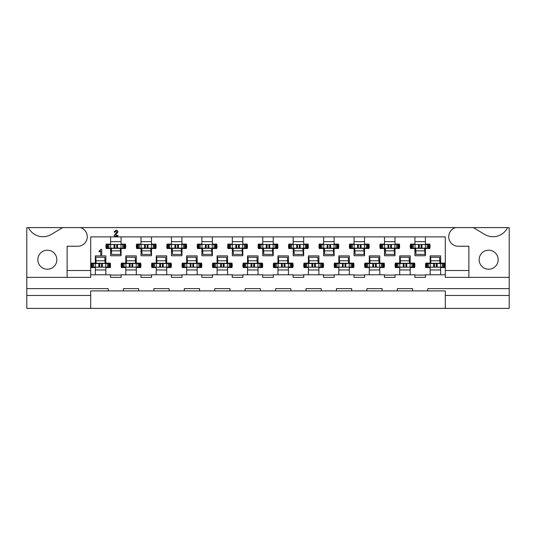 <?xml version="1.0" encoding="UTF-8"?>
<svg xmlns="http://www.w3.org/2000/svg" width="536" height="536" viewBox="0 0 536 536"><rect width="100%" height="100%" fill="white"/><g stroke="black" fill="none" stroke-linecap="round" stroke-linejoin="round"><path stroke-width="0.8" d="M493.02 236.724A16.18 16.18 0 0 1 484.685 234.413L473.335 227.599L507.585 227.599A16.18 16.18 0 0 1 493.02 236.724M42.981 236.724A16.18 16.18 0 0 1 28.415 227.599L62.665 227.599L51.315 234.413A16.18 16.18 0 0 1 42.981 236.724M488.658 250.198A9.514 9.514 0 0 0 479.144 259.705A9.514 9.514 0 0 0 488.658 269.219A9.514 9.514 0 0 0 498.165 259.705A9.514 9.514 0 0 0 488.658 250.198M47.342 250.198A9.514 9.514 0 0 0 37.835 259.705A9.514 9.514 0 0 0 47.342 269.219A9.514 9.514 0 0 0 56.856 259.705A9.514 9.514 0 0 0 47.342 250.198M181.945 236.879L181.945 244.108L186.334 244.108A9.889 9.889 0 0 1 186.334 248.523L181.945 248.523L181.945 255.752L171.446 255.752L171.446 248.523L167.051 248.523A9.889 9.889 0 0 1 167.051 244.108L171.446 244.108L171.446 236.879M212.377 236.879L212.377 244.108L216.772 244.108A9.889 9.889 0 0 1 216.772 248.523L212.377 248.523L212.377 255.752L201.878 255.752L201.878 248.523L197.489 248.523A9.889 9.889 0 0 1 197.489 244.108L201.878 244.108L201.878 236.879M242.815 236.879L242.815 244.108L247.21 244.108A9.889 9.889 0 0 1 247.21 248.523L242.815 248.523L242.815 255.752L232.316 255.752L232.316 248.523L227.921 248.523A9.889 9.889 0 0 1 227.921 244.108L232.316 244.108L232.316 236.879M273.253 236.879L273.253 244.108L277.641 244.108A9.889 9.889 0 0 1 277.641 248.523L273.253 248.523L273.253 255.752L262.747 255.752L262.747 248.523L258.359 248.523A9.889 9.889 0 0 1 258.359 244.108L262.747 244.108L262.747 236.879M303.684 236.879L303.684 244.108L308.079 244.108A9.889 9.889 0 0 1 308.079 248.523L303.684 248.523L303.684 255.752L293.185 255.752L293.185 248.523L288.79 248.523A9.889 9.889 0 0 1 288.79 244.108L293.185 244.108L293.185 236.879M334.122 236.879L334.122 244.108L338.511 244.108A9.889 9.889 0 0 1 338.511 248.523L334.122 248.523L334.122 255.752L323.623 255.752L323.623 248.523L319.228 248.523A9.889 9.889 0 0 1 319.228 244.108L323.623 244.108L323.623 236.879M364.554 236.879L364.554 244.108L368.949 244.108A9.889 9.889 0 0 1 368.949 248.523L364.554 248.523L364.554 255.752L354.055 255.752L354.055 248.523L349.666 248.523A9.889 9.889 0 0 1 349.666 244.108L354.055 244.108L354.055 236.879M394.992 236.879L394.992 244.108L399.38 244.108A9.889 9.889 0 0 1 399.38 248.523L394.992 248.523L394.992 255.752L384.493 255.752L384.493 248.523L380.098 248.523A9.889 9.889 0 0 1 380.098 244.108L384.493 244.108L384.493 236.879M425.43 236.879L425.43 244.108L429.818 244.108A9.889 9.889 0 0 1 429.818 248.523L425.43 248.523L425.43 255.752L414.924 255.752L414.924 248.523L410.536 248.523A9.889 9.889 0 0 1 410.536 244.108L414.924 244.108L414.924 236.879M151.507 236.879L151.507 244.108L155.902 244.108A9.889 9.889 0 0 1 155.902 248.523L151.507 248.523L151.507 255.752L141.008 255.752L141.008 248.523L136.62 248.523A9.889 9.889 0 0 1 136.62 244.108L141.008 244.108L141.008 236.879M121.076 236.879L121.076 244.108L125.464 244.108A9.889 9.889 0 0 1 125.464 248.523L121.076 248.523L121.076 255.752L110.57 255.752L110.57 248.523L106.182 248.523A9.889 9.889 0 0 1 106.182 244.108L110.57 244.108L110.57 236.879M156.224 274.774L156.224 267.544L151.835 267.544A9.889 9.889 0 0 1 151.835 263.129L156.224 263.129L156.224 255.9L166.73 255.9L166.73 263.129L171.118 263.129A9.889 9.889 0 0 1 171.118 267.544L166.73 267.544L166.73 274.774L151.588 274.774L151.588 277.36L140.935 277.36L140.935 274.774L121.149 274.774L121.149 277.36L110.496 277.36L110.496 274.774L95.354 274.774L95.354 267.544L90.966 267.544A9.889 9.889 0 0 1 90.966 263.129L95.354 263.129L95.354 255.9L105.853 255.9L105.853 263.129L110.249 263.129A9.889 9.889 0 0 1 110.249 267.544L105.853 267.544L105.853 274.774M186.662 274.774L186.662 267.544L182.267 267.544A9.889 9.889 0 0 1 182.267 263.129L186.662 263.129L186.662 255.9L197.161 255.9L197.161 263.129L201.556 263.129A9.889 9.889 0 0 1 201.556 267.544L197.161 267.544L197.161 274.774L182.019 274.774L182.019 277.36L171.366 277.36L171.366 274.774L166.73 274.774M217.1 274.774L217.1 267.544L212.705 267.544A9.889 9.889 0 0 1 212.705 263.129L217.1 263.129L217.1 255.9L227.599 255.9L227.599 263.129L231.988 263.129A9.889 9.889 0 0 1 231.988 267.544L227.599 267.544L227.599 274.774L212.457 274.774L212.457 277.36L201.804 277.36L201.804 274.774L197.161 274.774M247.531 274.774L247.531 267.544L243.143 267.544A9.889 9.889 0 0 1 243.143 263.129L247.531 263.129L247.531 255.9L258.03 255.9L258.03 263.129L262.426 263.129A9.889 9.889 0 0 1 262.426 267.544L258.03 267.544L258.03 274.774L242.888 274.774L242.888 277.36L232.235 277.36L232.235 274.774L227.599 274.774M277.97 274.774L277.97 267.544L273.574 267.544A9.889 9.889 0 0 1 273.574 263.129L277.97 263.129L277.97 255.9L288.469 255.9L288.469 263.129L292.857 263.129A9.889 9.889 0 0 1 292.857 267.544L288.469 267.544L288.469 274.774L273.327 274.774L273.327 277.36L262.674 277.36L262.674 274.774L258.03 274.774M308.401 274.774L308.401 267.544L304.013 267.544A9.889 9.889 0 0 1 304.013 263.129L308.401 263.129L308.401 255.9L318.9 255.9L318.9 263.129L323.295 263.129A9.889 9.889 0 0 1 323.295 267.544L318.9 267.544L318.9 274.774L303.765 274.774L303.765 277.36L293.112 277.36L293.112 274.774L288.469 274.774M338.839 274.774L338.839 267.544L334.444 267.544A9.889 9.889 0 0 1 334.444 263.129L338.839 263.129L338.839 255.9L349.338 255.9L349.338 263.129L353.733 263.129A9.889 9.889 0 0 1 353.733 267.544L349.338 267.544L349.338 274.774L334.196 274.774L334.196 277.36L323.543 277.36L323.543 274.774L318.9 274.774M369.271 274.774L369.271 267.544L364.882 267.544A9.889 9.889 0 0 1 364.882 263.129L369.271 263.129L369.271 255.9L379.776 255.9L379.776 263.129L384.165 263.129A9.889 9.889 0 0 1 384.165 267.544L379.776 267.544L379.776 274.774L364.634 274.774L364.634 277.36L353.981 277.36L353.981 274.774L349.338 274.774M399.709 274.774L399.709 267.544L395.32 267.544A9.889 9.889 0 0 1 395.32 263.129L399.709 263.129L399.709 255.9L410.208 255.9L410.208 263.129L414.603 263.129A9.889 9.889 0 0 1 414.603 267.544L410.208 267.544L410.208 274.774L395.065 274.774L395.065 277.36L384.413 277.36L384.413 274.774L379.776 274.774M430.147 274.774L430.147 267.544L425.752 267.544A9.889 9.889 0 0 1 425.752 263.129L430.147 263.129L430.147 255.9L440.646 255.9L440.646 263.129L445.034 263.129A9.889 9.889 0 0 1 445.034 267.544L440.646 267.544L440.646 274.774L425.504 274.774L425.504 277.36L414.851 277.36L414.851 274.774L410.208 274.774M125.793 274.774L125.793 267.544L121.397 267.544A9.889 9.889 0 0 1 121.397 263.129L125.793 263.129L125.793 255.9L136.291 255.9L136.291 263.129L140.68 263.129A9.889 9.889 0 0 1 140.68 267.544L136.291 267.544L136.291 274.774M509.2 295.47L509.2 308.401L445.289 308.401L445.289 290.901L427.788 290.901L427.788 288.623L509.2 288.623L509.2 295.47L445.289 295.47M90.711 295.47L26.8 295.47L26.8 288.623L108.212 288.623L108.212 290.901L90.711 290.901L90.711 308.401L445.289 308.401M90.711 308.401L26.8 308.401L26.8 295.47M468.873 277.36L445.289 277.36L445.289 270.512L468.873 270.512L468.873 277.36L509.2 277.36L509.2 227.599L507.585 227.599M425.504 275.075L414.851 275.075M151.588 275.075L140.935 275.075M395.065 275.075L384.413 275.075M182.019 275.075L171.366 275.075M212.457 275.075L201.804 275.075M334.196 275.075L323.543 275.075M364.634 275.075L353.981 275.075M303.765 275.075L293.112 275.075M273.327 275.075L262.674 275.075M242.888 275.075L232.235 275.075M445.289 274.774L440.646 274.774M108.212 290.901L153.866 290.901L153.866 288.623L169.088 288.623L169.088 290.901L184.304 290.901L184.304 288.623L199.519 288.623L199.519 290.901L214.735 290.901L214.735 288.623L229.957 288.623L229.957 290.901L245.173 290.901L245.173 288.623L260.389 288.623L260.389 290.901L275.611 290.901L275.611 288.623L290.827 288.623L290.827 290.901L306.043 290.901L306.043 288.623L321.265 288.623L321.265 290.901L336.481 290.901L336.481 288.623L351.696 288.623L351.696 290.901L366.912 290.901L366.912 288.623L382.135 288.623L382.135 290.901L397.35 290.901L397.35 288.623L412.566 288.623L412.566 290.901L427.788 290.901M123.434 290.901L123.434 288.623L138.65 288.623L138.65 290.901M336.481 290.901L351.696 290.901M366.912 290.901L382.135 290.901M397.35 290.901L412.566 290.901M306.043 290.901L321.265 290.901M275.611 290.901L290.827 290.901M245.173 290.901L260.389 290.901M214.735 290.901L229.957 290.901M184.304 290.901L199.519 290.901M153.866 290.901L169.088 290.901M121.149 275.075L110.496 275.075M414.924 250.955L415.836 250.955M424.961 250.955L425.43 250.955M384.493 250.955L385.397 250.955M394.53 250.955L394.992 250.955M354.055 250.955L354.959 250.955M364.091 250.955L364.554 250.955M323.623 250.955L324.528 250.955M333.66 250.955L334.122 250.955M293.185 250.955L294.09 250.955M303.222 250.955L303.684 250.955M262.747 250.955L263.658 250.955M272.791 250.955L273.253 250.955M232.316 250.955L233.22 250.955M242.352 250.955L242.815 250.955M201.878 250.955L202.789 250.955M211.914 250.955L212.377 250.955M171.446 250.955L172.351 250.955M181.483 250.955L181.945 250.955M141.008 250.955L141.913 250.955M151.045 250.955L151.507 250.955M110.57 250.955L111.481 250.955M120.613 250.955L121.076 250.955M430.147 269.976L440.646 269.976M399.709 269.976L410.208 269.976M369.271 269.976L379.776 269.976M338.839 269.976L349.338 269.976M308.401 269.976L318.9 269.976M277.97 269.976L288.469 269.976M247.531 269.976L258.03 269.976M217.1 269.976L227.599 269.976M186.662 269.976L197.161 269.976M156.224 269.976L166.73 269.976M125.793 269.976L136.291 269.976M95.354 269.976L105.853 269.976M67.127 270.512L90.711 270.512L90.711 277.36L67.127 277.36L67.127 246.238L77.78 246.238A9.514 9.514 0 0 0 80.44 227.599L455.56 227.599A9.514 9.514 0 0 0 458.22 246.238L468.873 246.238L468.873 270.512M445.289 270.512L445.289 236.879L90.711 236.879L90.711 270.512M509.2 288.623L509.2 277.36M28.415 227.599L26.8 227.599L26.8 288.623M62.665 227.599L80.44 227.599M455.56 227.599L473.335 227.599M26.8 277.36L67.127 277.36M105.853 260.697L104.949 260.697M95.817 260.697L95.354 260.697M136.291 260.697L135.387 260.697M126.255 260.697L125.793 260.697M440.646 260.697L439.734 260.697M430.609 260.697L430.147 260.697M410.208 260.697L409.303 260.697M400.171 260.697L399.709 260.697M379.776 260.697L378.865 260.697M369.74 260.697L369.271 260.697M349.338 260.697L348.433 260.697M339.301 260.697L338.839 260.697M318.9 260.697L317.995 260.697M308.863 260.697L308.401 260.697M288.469 260.697L287.564 260.697M278.432 260.697L277.97 260.697M258.03 260.697L257.126 260.697M247.994 260.697L247.531 260.697M227.599 260.697L226.688 260.697M217.562 260.697L217.1 260.697M197.161 260.697L196.256 260.697M187.124 260.697L186.662 260.697M166.73 260.697L165.818 260.697M156.686 260.697L156.224 260.697M121.076 241.676L110.57 241.676M151.507 241.676L141.008 241.676M425.43 241.676L414.924 241.676M394.992 241.676L384.493 241.676M364.554 241.676L354.055 241.676M334.122 241.676L323.623 241.676M303.684 241.676L293.185 241.676M273.253 241.676L262.747 241.676M242.815 241.676L232.316 241.676M212.377 241.676L201.878 241.676M181.945 241.676L171.446 241.676M95.354 274.774L90.711 274.774M101.21 255.216L100.681 254.573L100.681 250.955L99.314 251.719L98.879 251.27L101.291 249.207L101.746 249.823L101.746 254.412L101.21 255.216M115.588 234.942L118.128 235.666L117.619 236.121L114.684 236.121L114.047 235.572L116.962 231.914L116.051 231.023L114.53 232.376L114.061 231.88L116.078 230.185L117.116 230.38L118.027 231.88L115.588 234.942M109.357 267.163L109.739 267.163L109.739 263.511L109.357 263.511L109.357 267.163L102.316 267.163L101.518 266.365L101.518 264.308L102.316 263.511L91.857 263.511L91.857 267.163L91.475 267.163L91.475 263.511L91.857 263.511M102.316 267.163L91.857 267.163M108.674 263.511L108.674 263.129M105.083 262.908A1.219 1.219 0 0 0 105.25 262.292L105.25 260.697M109.357 263.511L102.316 263.511M92.54 263.511L92.54 263.129M98.899 263.511L99.689 264.308L99.689 266.365L98.899 267.163M105.76 263.511L105.76 267.163M95.448 263.511L95.448 267.163M95.911 263.511L95.83 257.226L104.808 257.273L104.982 260.777L95.998 260.784M96.118 263.511L95.83 257.226M105.096 263.511L104.982 260.777M96.111 263.263L105.09 263.317M107.073 244.49L106.691 244.49L106.691 248.141L107.073 248.141L107.073 244.49L114.114 244.49L114.912 245.287L114.912 247.344L114.114 248.141L124.573 248.141L124.573 244.49L124.955 244.49L124.955 248.141L124.573 248.141M114.114 244.49L124.573 244.49M107.756 248.141L107.756 248.523M111.347 248.744A1.219 1.219 0 0 0 111.18 249.361L111.18 250.955M107.073 248.141L114.114 248.141M123.89 248.141L123.89 248.523M117.531 248.141L116.734 247.344L116.734 245.287L117.531 244.49M110.664 248.141L110.664 244.49M120.982 248.141L120.982 244.49M120.52 248.141L120.593 254.426L111.615 254.379L111.448 250.875L120.433 250.868L120.593 254.426M120.312 248.141L120.426 250.875M111.334 248.141L111.448 250.875M120.319 248.389L111.341 248.335M139.789 267.163L140.171 267.163L140.171 263.511L139.789 263.511L139.789 267.163L132.754 267.163L131.957 266.365L131.957 264.308L132.754 263.511L122.288 263.511L122.288 267.163L121.913 267.163L121.913 263.511L122.288 263.511M132.754 267.163L122.288 267.163M139.105 263.511L139.105 263.129M135.514 262.908A1.219 1.219 0 0 0 135.682 262.292L135.682 260.697M139.789 263.511L132.754 263.511M122.979 263.511L122.979 263.129M129.33 263.511L130.127 264.308L130.127 266.365L129.33 267.163M136.198 263.511L136.198 267.163M125.886 263.511L125.886 267.163M126.342 263.511L126.268 257.226L135.246 257.273L135.42 260.777L126.436 260.784M126.55 263.511L126.268 257.226M135.528 263.511L135.42 260.777M126.543 263.263L135.521 263.317M137.511 244.49L137.129 244.49L137.129 248.141L137.511 248.141L137.511 244.49L144.546 244.49L145.343 245.287L145.343 247.344L144.546 248.141L155.011 248.141L155.011 244.49L155.386 244.49L155.386 248.141L155.011 248.141M144.546 244.49L155.011 244.49M138.194 248.141L138.194 248.523M141.785 248.744A1.219 1.219 0 0 0 141.618 249.361L141.618 250.955M137.511 248.141L144.546 248.141M154.321 248.141L154.321 248.523M147.97 248.141L147.172 247.344L147.172 245.287L147.97 244.49M141.102 248.141L141.102 244.49M151.413 248.141L151.413 244.49M150.958 248.141L151.031 254.426L142.053 254.379L141.879 250.875L150.864 250.868L151.031 254.426M150.75 248.141L150.857 250.875M141.772 248.141L141.879 250.875M150.757 248.389L141.779 248.335M170.227 267.163L170.609 267.163L170.609 263.511L170.227 263.511L170.227 267.163L163.185 267.163L162.388 266.365L162.388 264.308L163.185 263.511L152.727 263.511L152.727 267.163L152.345 267.163L152.345 263.511L152.727 263.511M163.185 267.163L152.727 267.163M169.544 263.511L169.544 263.129M165.952 262.908A1.219 1.219 0 0 0 166.12 262.292L166.12 260.697M170.227 263.511L163.185 263.511M153.41 263.511L153.41 263.129M159.768 263.511L160.566 264.308L160.566 266.365L159.768 267.163M166.636 263.511L166.636 267.163M156.318 263.511L156.318 267.163M156.78 263.511L156.706 257.226L165.684 257.273L165.852 260.777L156.867 260.784M156.988 263.511L156.706 257.226M165.966 263.511L165.852 260.777M156.981 263.263L165.959 263.317M167.942 244.49L167.56 244.49L167.56 248.141L167.942 248.141L167.942 244.49L174.984 244.49L175.781 245.287L175.781 247.344L174.984 248.141L185.443 248.141L185.443 244.49L185.825 244.49L185.825 248.141L185.443 248.141M174.984 244.49L185.443 244.49M168.626 248.141L168.626 248.523M172.224 248.744A1.219 1.219 0 0 0 172.049 249.361L172.049 250.955M167.942 248.141L174.984 248.141M184.759 248.141L184.759 248.523M178.401 248.141L177.61 247.344L177.61 245.287L178.401 244.49M171.54 248.141L171.54 244.49M181.851 248.141L181.851 244.49M181.389 248.141L181.47 254.426L172.492 254.379L172.317 250.875L181.302 250.868L181.47 254.426M181.181 248.141L181.295 250.875M172.203 248.141L172.317 250.875M181.188 248.389L172.21 248.335M200.665 267.163L201.04 267.163L201.04 263.511L200.665 263.511L200.665 267.163L193.623 267.163L192.826 266.365L192.826 264.308L193.623 263.511L183.165 263.511L183.165 267.163L182.783 267.163L182.783 263.511L183.165 263.511M193.623 267.163L183.165 267.163M199.975 263.511L199.975 263.129M196.384 262.908A1.219 1.219 0 0 0 196.551 262.292L196.551 260.697M200.665 263.511L193.623 263.511M183.848 263.511L183.848 263.129M190.2 263.511L190.997 264.308L190.997 266.365L190.2 267.163M197.067 263.511L197.067 267.163M186.756 263.511L186.756 267.163M187.211 263.511L187.138 257.226L196.116 257.273L196.29 260.777L187.305 260.784M187.426 263.511L187.138 257.226M196.404 263.511L196.29 260.777M187.412 263.263L196.39 263.317M198.38 244.49L197.998 244.49L197.998 248.141L198.38 248.141L198.38 244.49L205.422 244.49L206.219 245.287L206.219 247.344L205.422 248.141L215.881 248.141L215.881 244.49L216.263 244.49L216.263 248.141L215.881 248.141M205.422 244.49L215.881 244.49M199.064 248.141L199.064 248.523M202.655 248.744A1.219 1.219 0 0 0 202.487 249.361L202.487 250.955M198.38 248.141L205.422 248.141M215.197 248.141L215.197 248.523M208.839 248.141L208.042 247.344L208.042 245.287L208.839 244.49M201.971 248.141L201.971 244.49M212.29 248.141L212.29 244.49M211.827 248.141L211.901 254.426L202.923 254.379L202.749 250.875L211.74 250.868M211.62 248.141L211.901 254.426M202.642 248.141L202.749 250.875M211.626 248.389L202.648 248.335M231.096 267.163L231.478 267.163L231.478 263.511L231.096 263.511L231.096 267.163L224.055 267.163L223.257 266.365L223.257 264.308L224.055 263.511L213.596 263.511L213.596 267.163L213.214 267.163L213.214 263.511L213.596 263.511M224.055 267.163L213.596 267.163M230.413 263.511L230.413 263.129M226.822 262.908A1.219 1.219 0 0 0 226.989 262.292L226.989 260.697M231.096 263.511L224.055 263.511M214.279 263.511L214.279 263.129M220.638 263.511L221.435 264.308L221.435 266.365L220.638 267.163M227.505 263.511L227.505 267.163M217.187 263.511L217.187 267.163M217.65 263.511L217.576 257.226L226.554 257.273L226.721 260.777L217.737 260.784M217.857 263.511L217.576 257.226M226.835 263.511L226.721 260.777M217.851 263.263L226.829 263.317M228.812 244.49L228.436 244.49L228.436 248.141L228.812 248.141L228.812 244.49L235.853 244.49L236.651 245.287L236.651 247.344L235.853 248.141L246.312 248.141L246.312 244.49L246.694 244.49L246.694 248.141L246.312 248.141M235.853 244.49L246.312 244.49M229.502 248.141L229.502 248.523M233.093 248.744A1.219 1.219 0 0 0 232.925 249.361L232.925 250.955M239.277 248.141L238.48 247.344L238.48 245.287L239.277 244.49L239.304 248.141M228.812 248.141L235.853 248.141M245.629 248.141L245.629 248.523M232.41 248.141L232.41 244.49M242.721 248.141L242.721 244.49M242.265 248.141L242.339 254.426L233.361 254.379L233.187 250.875L242.172 250.868L242.339 254.426M242.051 248.141L242.165 250.875M233.073 248.141L233.187 250.875M242.064 248.389L233.086 248.335M261.535 267.163L261.91 267.163L261.91 263.511L261.535 263.511L261.535 267.163L254.493 267.163L253.696 266.365L253.696 264.308L254.493 263.511L244.034 263.511L244.034 267.163L243.652 267.163L243.652 263.511L244.034 263.511M254.493 267.163L244.034 267.163M260.844 263.511L260.844 263.129M257.253 262.908A1.219 1.219 0 0 0 257.421 262.292L257.421 260.697M261.535 263.511L254.493 263.511M244.718 263.511L244.718 263.129M251.076 263.511L251.866 264.308L251.866 266.365L251.076 267.163M257.937 263.511L257.937 267.163M247.625 263.511L247.625 267.163M248.081 263.511L248.007 257.226L256.985 257.273L257.273 263.511M248.295 263.511L248.175 260.784M257.159 260.777L248.181 260.777L248.007 257.226M248.289 263.263L257.267 263.317M259.25 244.49L258.868 244.49L258.868 248.141L259.25 248.141L259.25 244.49L266.291 244.49L267.089 245.287L267.089 247.344L266.291 248.141L276.75 248.141L276.75 244.49L277.132 244.49L277.132 248.141L276.75 248.141M266.291 244.49L276.75 244.49M259.933 248.141L259.933 248.523M263.524 248.744A1.219 1.219 0 0 0 263.357 249.361L263.357 250.955M259.25 248.141L266.291 248.141M276.067 248.141L276.067 248.523M269.709 248.141L268.911 247.344L268.911 245.287L269.709 244.49M262.841 248.141L262.841 244.49M273.159 248.141L273.159 244.49M272.697 248.141L272.77 254.426L263.792 254.379L263.625 250.875L272.61 250.868M272.489 248.141L272.77 254.426M263.511 248.141L263.625 250.875M272.496 248.389L263.518 248.335M291.966 267.163L292.348 267.163L292.348 263.511L291.966 263.511L291.966 267.163L284.924 267.163L284.134 266.365L284.134 264.308L284.924 263.511L274.466 263.511L274.466 267.163L274.09 267.163L274.09 263.511L274.466 263.511M284.924 267.163L274.466 267.163M291.283 263.511L291.283 263.129M287.691 262.908A1.219 1.219 0 0 0 287.859 262.292L287.859 260.697M291.966 263.511L284.924 263.511M275.156 263.511L275.156 263.129M281.507 263.511L282.305 264.308L282.305 266.365L281.507 267.163M288.375 263.511L288.375 267.163M278.063 263.511L278.063 267.163M278.519 263.511L278.445 257.226L287.423 257.273L287.598 260.777L278.606 260.784M278.727 263.511L278.445 257.226M287.705 263.511L287.598 260.777M278.72 263.263L287.698 263.317M289.688 244.49L289.306 244.49L289.306 248.141L289.688 248.141L289.688 244.49L296.696 244.49L297.52 245.287L297.52 247.344L296.723 248.141L307.188 248.141L307.188 244.49L307.564 244.49L307.564 248.141L307.188 248.141M289.688 248.141L296.723 248.141L296.696 244.49L307.188 244.49M290.371 248.141L290.371 248.523M293.963 248.744A1.219 1.219 0 0 0 293.795 249.361L293.795 250.955M306.498 248.141L306.498 248.523M300.147 248.141L299.349 247.344L299.349 245.287L300.147 244.49M293.279 248.141L293.279 244.49M303.59 248.141L303.59 244.49M303.135 248.141L303.209 254.426L294.231 254.379L294.056 250.875L303.041 250.868L303.209 254.426M302.927 248.141L303.034 250.875M293.949 248.141L294.056 250.875M302.934 248.389L293.956 248.335M322.404 267.163L322.786 267.163L322.786 263.511L322.404 263.511L322.404 267.163L315.362 267.163L314.565 266.365L314.565 264.308L315.362 263.511L304.904 263.511L304.904 267.163L304.522 267.163L304.522 263.511L304.904 263.511M315.362 267.163L304.904 267.163M321.721 263.511L321.721 263.129M318.129 262.908A1.219 1.219 0 0 0 318.297 262.292L318.297 260.697M322.404 263.511L315.362 263.511M305.587 263.511L305.587 263.129M311.945 263.511L312.743 264.308L312.743 266.365L311.945 267.163M318.813 263.511L318.813 267.163M308.495 263.511L308.495 267.163M308.957 263.511L308.877 257.226L317.861 257.273L318.143 263.511M309.165 263.511L309.044 260.784M318.029 260.777L309.051 260.777L308.877 257.226M309.158 263.263L318.136 263.317M320.119 244.49L319.737 244.49L319.737 248.141L320.119 248.141L320.119 244.49L327.161 244.49L327.958 245.287L327.958 247.344L327.161 248.141L337.62 248.141L337.62 244.49L338.002 244.49L338.002 248.141L337.62 248.141M327.161 244.49L337.62 244.49M320.803 248.141L320.803 248.523M324.394 248.744A1.219 1.219 0 0 0 324.226 249.361L324.226 250.955M320.119 248.141L327.161 248.141M336.936 248.141L336.936 248.523M330.578 248.141L329.781 247.344L329.781 245.287L330.578 244.49M323.711 248.141L323.711 244.49M334.029 248.141L334.029 244.49M333.566 248.141L333.647 254.426L324.669 254.379L324.494 250.875L333.479 250.868M333.359 248.141L333.647 254.426M324.38 248.141L324.494 250.875M333.365 248.389L324.387 248.335M352.835 267.163L353.217 267.163L353.217 263.511L352.835 263.511L352.835 267.163L345.8 267.163L345.003 266.365L345.003 264.308L345.8 263.511L335.335 263.511L335.335 267.163L334.96 267.163L334.96 263.511L335.335 263.511M345.8 267.163L335.335 267.163M352.152 263.511L352.152 263.129M348.561 262.908A1.219 1.219 0 0 0 348.728 262.292L348.728 260.697M352.835 263.511L345.8 263.511M336.025 263.511L336.025 263.129M342.377 263.511L343.174 264.308L343.174 266.365L342.377 267.163M349.244 263.511L349.244 267.163M338.933 263.511L338.933 267.163M339.389 263.511L339.315 257.226L348.293 257.273L348.467 260.777L339.482 260.784M339.596 263.511L339.315 257.226M348.574 263.511L348.467 260.777M339.59 263.263L348.567 263.317M350.557 244.49L350.175 244.49L350.175 248.141L350.557 248.141L350.557 244.49L357.599 244.49L358.39 245.287L358.39 247.344L357.599 248.141L368.058 248.141L368.058 244.49L368.44 244.49L368.44 248.141L368.058 248.141M357.599 244.49L368.058 244.49M351.241 248.141L351.241 248.523M354.832 248.744A1.219 1.219 0 0 0 354.665 249.361L354.665 250.955M350.557 248.141L357.599 248.141M367.374 248.141L367.374 248.523M361.016 248.141L360.219 247.344L360.219 245.287L361.016 244.49M354.149 248.141L354.149 244.49M364.46 248.141L364.46 244.49M364.004 248.141L364.078 254.426L355.1 254.379L354.926 250.875L363.917 250.868L364.078 254.426M363.797 248.141L363.904 250.875M354.819 248.141L354.926 250.875M363.803 248.389L354.825 248.335M383.274 267.163L383.655 267.163L383.655 263.511L383.274 263.511L383.274 267.163L376.232 267.163L375.435 266.365L375.435 264.308L376.232 263.511L365.773 263.511L365.773 267.163L365.391 267.163L365.391 263.511L365.773 263.511M376.232 267.163L365.773 267.163M382.59 263.511L382.59 263.129M378.999 262.908A1.219 1.219 0 0 0 379.166 262.292L379.166 260.697M383.274 263.511L376.232 263.511M366.457 263.511L366.457 263.129M372.815 263.511L373.612 264.308L373.612 266.365L372.815 267.163M379.682 263.511L379.682 267.163M369.364 263.511L369.364 267.163M369.827 263.511L369.753 257.226L378.731 257.273L379.012 263.511M370.034 263.511L369.914 260.784M378.898 260.777L369.92 260.777L369.753 257.226M370.028 263.263L379.006 263.317M380.989 244.49L380.614 244.49L380.614 248.141L380.989 248.141L380.989 244.49L388.031 244.49L388.828 245.287L388.828 247.344L388.031 248.141L398.489 248.141L398.489 244.49L398.871 244.49L398.871 248.141L398.489 248.141M388.031 244.49L398.489 244.49M381.679 248.141L381.679 248.523M385.27 248.744A1.219 1.219 0 0 0 385.103 249.361L385.103 250.955M380.989 248.141L388.031 248.141M397.806 248.141L397.806 248.523M391.454 248.141L390.657 247.344L390.657 245.287L391.454 244.49M384.587 248.141L384.587 244.49M394.898 248.141L394.898 244.49M394.442 248.141L394.516 254.426L385.538 254.379L385.364 250.875L394.349 250.868M394.228 248.141L394.516 254.426M385.25 248.141L385.364 250.875M394.235 248.389L385.257 248.335M413.712 267.163L414.087 267.163L414.087 263.511L413.712 263.511L413.712 267.163L406.67 267.163L405.873 266.365L405.873 264.308L406.67 263.511L396.211 263.511L396.211 267.163L395.829 267.163L395.829 263.511L396.211 263.511M406.67 267.163L396.211 267.163M413.022 263.511L413.022 263.129M409.43 262.908A1.219 1.219 0 0 0 409.598 262.292L409.598 260.697M413.712 263.511L406.67 263.511M396.895 263.511L396.895 263.129M403.246 263.511L404.043 264.308L404.043 266.365L403.246 267.163M410.114 263.511L410.114 267.163M399.802 263.511L399.802 267.163M400.258 263.511L400.184 257.226L409.162 257.273L409.337 260.777L400.352 260.784M400.472 263.511L400.184 257.226M409.45 263.511L409.337 260.777M400.459 263.263L409.444 263.317M411.427 244.49L411.045 244.49L411.045 248.141L411.427 248.141L411.427 244.49L418.469 244.49L419.266 245.287L419.266 247.344L418.469 248.141L428.927 248.141L428.927 244.49L429.309 244.49L429.309 248.141L428.927 248.141M418.469 244.49L428.927 244.49M412.11 248.141L412.11 248.523M415.702 248.744A1.219 1.219 0 0 0 415.534 249.361L415.534 250.955M411.427 248.141L418.469 248.141M428.244 248.141L428.244 248.523M421.886 248.141L421.088 247.344L421.088 245.287L421.886 244.49M415.018 248.141L415.018 244.49M425.336 248.141L425.336 244.49M424.874 248.141L424.948 254.426L415.97 254.379L415.802 250.875L424.787 250.868L424.948 254.426M424.666 248.141L424.78 250.875M415.688 248.141L415.802 250.875M424.673 248.389L415.695 248.335M444.143 267.163L444.525 267.163L444.525 263.511L444.143 263.511L444.143 267.163L437.101 267.163L436.311 266.365L436.311 264.308L437.101 263.511L426.643 263.511L426.643 267.163L426.261 267.163L426.261 263.511L426.643 263.511M437.101 267.163L426.643 267.163M443.46 263.511L443.46 263.129M439.868 262.908A1.219 1.219 0 0 0 440.036 262.292L440.036 260.697M444.143 263.511L437.101 263.511M427.326 263.511L427.326 263.129M433.684 263.511L434.482 264.308L434.482 266.365L433.684 267.163M440.552 263.511L440.552 267.163M430.24 263.511L430.24 267.163M430.696 263.511L430.622 257.226L439.6 257.273L439.775 260.777L430.783 260.784M430.904 263.511L430.622 257.226M439.882 263.511L439.775 260.777M430.897 263.263L439.875 263.317M98.865 263.511L98.865 267.163M102.349 263.511L102.349 267.163M107.555 263.511L107.555 267.163M108.614 263.511L108.614 267.163M92.594 263.511L92.594 267.163M93.659 263.511L93.659 267.163M117.565 248.141L117.565 244.49M114.081 248.141L114.081 244.49M108.875 248.141L108.875 244.49M107.816 248.141L107.816 244.49M123.836 248.141L123.836 244.49M122.771 248.141L122.771 244.49M129.297 263.511L129.297 267.163M132.781 263.511L132.781 267.163M137.987 263.511L137.987 267.163M139.052 263.511L139.052 267.163M123.032 263.511L123.032 267.163M124.091 263.511L124.091 267.163M148.003 248.141L148.003 244.49M144.519 248.141L144.519 244.49M139.313 248.141L139.313 244.49M138.248 248.141L138.248 244.49M154.268 248.141L154.268 244.49M153.209 248.141L153.209 244.49M159.735 263.511L159.735 267.163M163.219 263.511L163.219 267.163M168.425 263.511L168.425 267.163M169.483 263.511L169.483 267.163M153.464 263.511L153.464 267.163M154.529 263.511L154.529 267.163M178.434 248.141L178.434 244.49M174.95 248.141L174.95 244.49M169.745 248.141L169.745 244.49M168.686 248.141L168.686 244.49M184.706 248.141L184.706 244.49M183.64 248.141L183.64 244.49M190.173 263.511L190.173 267.163M193.65 263.511L193.65 267.163M198.863 263.511L198.863 267.163M199.921 263.511L199.921 267.163M183.902 263.511L183.902 267.163M184.96 263.511L184.96 267.163M208.873 248.141L208.873 244.49M205.389 248.141L205.389 244.49M200.183 248.141L200.183 244.49M199.117 248.141L199.117 244.49M215.137 248.141L215.137 244.49M214.078 248.141L214.078 244.49M220.604 263.511L220.604 267.163M224.088 263.511L224.088 267.163M229.294 263.511L229.294 267.163M230.359 263.511L230.359 267.163M214.34 263.511L214.34 267.163M215.398 263.511L215.398 267.163M235.82 248.141L235.82 244.49M230.614 248.141L230.614 244.49M229.555 248.141L229.555 244.49M245.575 248.141L245.575 244.49M244.517 248.141L244.517 244.49M251.042 263.511L251.042 267.163M254.526 263.511L254.526 267.163M259.732 263.511L259.732 267.163M260.791 263.511L260.791 267.163M244.771 263.511L244.771 267.163M245.836 263.511L245.836 267.163M269.742 248.141L269.742 244.49M266.258 248.141L266.258 244.49M261.052 248.141L261.052 244.49M259.994 248.141L259.994 244.49M276.007 248.141L276.007 244.49M274.948 248.141L274.948 244.49M281.474 263.511L281.474 267.163M284.958 263.511L284.958 267.163M290.164 263.511L290.164 267.163M291.229 263.511L291.229 267.163M275.209 263.511L275.209 267.163M276.268 263.511L276.268 267.163M300.18 248.141L300.18 244.49M291.484 248.141L291.484 244.49M290.425 248.141L290.425 244.49M306.445 248.141L306.445 244.49M305.386 248.141L305.386 244.49M311.912 263.511L311.912 267.163M315.396 263.511L315.396 267.163M320.602 263.511L320.602 267.163M321.66 263.511L321.66 267.163M305.641 263.511L305.641 267.163M306.706 263.511L306.706 267.163M330.612 248.141L330.612 244.49M327.127 248.141L327.127 244.49M321.922 248.141L321.922 244.49M320.863 248.141L320.863 244.49M336.883 248.141L336.883 244.49M335.817 248.141L335.817 244.49M342.35 263.511L342.35 267.163M345.827 263.511L345.827 267.163M351.04 263.511L351.04 267.163M352.098 263.511L352.098 267.163M336.079 263.511L336.079 267.163M337.137 263.511L337.137 267.163M361.05 248.141L361.05 244.49M357.566 248.141L357.566 244.49M352.36 248.141L352.36 244.49M351.294 248.141L351.294 244.49M367.314 248.141L367.314 244.49M366.255 248.141L366.255 244.49M372.781 263.511L372.781 267.163M376.265 263.511L376.265 267.163M381.471 263.511L381.471 267.163M382.537 263.511L382.537 267.163M366.517 263.511L366.517 267.163M367.575 263.511L367.575 267.163M391.481 248.141L391.481 244.49M387.997 248.141L387.997 244.49M382.791 248.141L382.791 244.49M381.733 248.141L381.733 244.49M397.752 248.141L397.752 244.49M396.687 248.141L396.687 244.49M403.219 263.511L403.219 267.163M406.703 263.511L406.703 267.163M411.909 263.511L411.909 267.163M412.968 263.511L412.968 267.163M396.948 263.511L396.948 267.163M398.013 263.511L398.013 267.163M421.919 248.141L421.919 244.49M418.435 248.141L418.435 244.49M413.229 248.141L413.229 244.49M412.164 248.141L412.164 244.49M428.184 248.141L428.184 244.49M427.125 248.141L427.125 244.49M433.651 263.511L433.651 267.163M437.135 263.511L437.135 267.163M442.341 263.511L442.341 267.163M443.406 263.511L443.406 267.163M427.386 263.511L427.386 267.163M428.445 263.511L428.445 267.163"/></g></svg>
